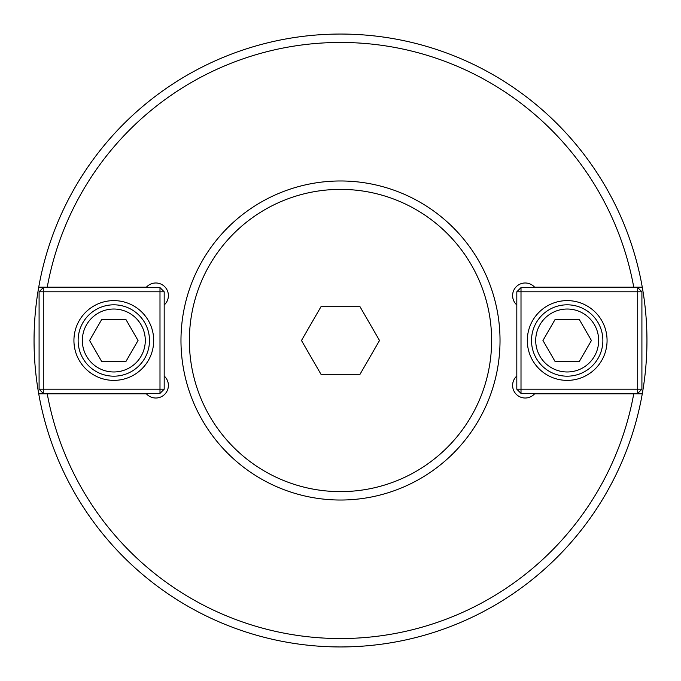 <?xml version="1.0" encoding="UTF-8"?>
<svg xmlns="http://www.w3.org/2000/svg" width="681" height="681" viewBox="0 0 681 681"><rect width="100%" height="100%" fill="white"/><g stroke="black" fill="none" stroke-linecap="round" stroke-linejoin="round"><path stroke-width="1.02" d="M164.189 376.031A12.59 12.59 0 0 1 164.7 394.325A12.59 12.59 0 0 1 146.406 393.814L38.723 393.814A306.45 306.45 0 0 1 38.723 287.186L146.406 287.186A12.59 12.59 0 0 1 164.7 286.675A12.59 12.59 0 0 1 164.189 304.969M516.811 304.969A12.59 12.59 0 0 1 516.3 286.675A12.59 12.59 0 0 1 534.594 287.186L642.277 287.186A306.45 306.45 0 0 1 642.277 393.814L633.747 393.814A298.057 298.057 0 0 1 47.253 393.814L38.723 393.814A306.45 306.45 0 0 0 642.277 393.814L534.594 393.814A12.59 12.59 0 0 1 516.3 394.325A12.59 12.59 0 0 1 516.811 376.031M38.723 287.186L47.253 287.186A298.057 298.057 0 0 1 633.747 287.186L642.277 287.186A306.45 306.45 0 0 0 38.723 287.186M542.953 340.5L555.075 319.508L579.31 319.508L591.423 340.5L579.31 361.492L555.075 361.492L542.953 340.5M535.709 340.5A31.488 31.488 0 0 1 582.927 313.234A31.488 31.488 0 0 1 582.927 367.766A31.488 31.488 0 0 1 535.709 340.5M531.503 340.5A35.684 35.684 0 0 0 567.188 376.184A35.684 35.684 0 0 0 602.872 340.5A35.684 35.684 0 0 0 567.188 304.816A35.684 35.684 0 0 0 531.503 340.5M521.008 287.603L521.008 291.8L516.811 291.8L521.008 287.603L637.714 287.603L641.911 291.8L637.714 291.8L637.714 287.603M516.811 389.2L521.008 389.2L521.008 393.397L516.811 389.2L516.811 291.8M637.714 393.397L637.714 389.2L641.911 389.2L637.714 393.397L521.008 393.397M637.714 291.8L637.714 389.2L521.008 389.2L521.008 291.8L637.714 291.8M641.911 389.2L641.911 291.8M527.307 340.5A39.881 39.881 0 0 1 567.188 300.619A39.881 39.881 0 0 1 607.069 340.5A39.881 39.881 0 0 1 567.188 380.381A39.881 39.881 0 0 1 527.307 340.5M138.047 340.5L125.925 361.492L101.69 361.492L89.577 340.5L101.69 319.508L125.925 319.508L138.047 340.5M145.291 340.5A31.488 31.488 0 0 1 98.073 367.766A31.488 31.488 0 0 1 98.073 313.234A31.488 31.488 0 0 1 145.291 340.5M149.497 340.5A35.684 35.684 0 0 0 113.812 304.816A35.684 35.684 0 0 0 78.128 340.5A35.684 35.684 0 0 0 113.812 376.184A35.684 35.684 0 0 0 149.497 340.5M159.992 393.397L159.992 389.2L164.189 389.2L159.992 393.397L43.286 393.397L39.089 389.2L43.286 389.2L43.286 393.397M164.189 291.8L159.992 291.8L159.992 287.603L164.189 291.8L164.189 389.2M43.286 287.603L43.286 291.8L39.089 291.8L43.286 287.603L159.992 287.603M43.286 389.2L43.286 291.8L159.992 291.8L159.992 389.2L43.286 389.2M39.089 291.8L39.089 389.2M153.693 340.5A39.881 39.881 0 0 1 113.812 380.381A39.881 39.881 0 0 1 73.931 340.5A39.881 39.881 0 0 1 113.812 300.619A39.881 39.881 0 0 1 153.693 340.5M360.011 374.295L320.989 374.295L301.479 340.5L320.989 306.705L360.011 306.705L379.521 340.5L360.011 374.295M340.5 500.024A159.524 159.524 0 0 0 500.024 340.5A159.524 159.524 0 0 0 340.5 180.976A159.524 159.524 0 0 0 180.976 340.5A159.524 159.524 0 0 0 340.5 500.024M340.5 491.622A151.122 151.122 0 0 0 491.622 340.5A151.122 151.122 0 0 0 340.5 189.378A151.122 151.122 0 0 0 189.378 340.5A151.122 151.122 0 0 0 340.5 491.622"/></g></svg>
